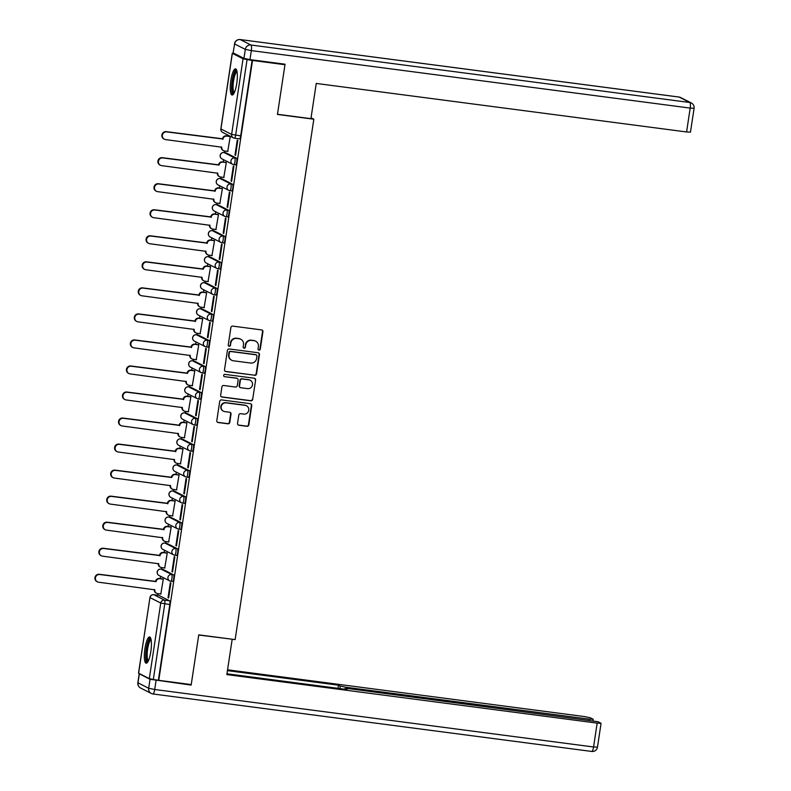 <?xml version="1.0" encoding="UTF-8"?>
<svg xmlns="http://www.w3.org/2000/svg" width="791" height="791" viewBox="0 0 791 791"><rect width="100%" height="100%" fill="white"/><g stroke="black" fill="none" stroke-linecap="round" stroke-linejoin="round"><path stroke-width="1.19" d="M258.993 350.146A1.167 1.127 116.9 0 0 260.288 349.147L262.919 331.745A1.661 1.612 116.9 0 0 261.564 329.896L232.742 326.119A1.661 1.612 116.9 0 0 230.893 327.543L228.253 344.955A1.167 1.127 116.9 0 0 229.202 346.25A1.167 1.127 116.9 0 0 230.497 345.252L230.843 342.997A5.319 5.151 116.9 0 1 236.756 338.419L239.159 338.736A5.319 5.151 116.9 0 1 243.49 344.649L243.153 346.903A1.167 1.127 116.9 0 0 244.093 348.198A1.167 1.127 116.9 0 0 245.388 347.2L245.734 344.945A5.319 5.151 116.9 0 1 251.647 340.377L254.049 340.694A5.319 5.151 116.9 0 1 258.38 346.606L258.044 348.851A1.167 1.127 116.9 0 0 258.993 350.146M258.459 349.929A1.167 1.127 116.9 0 0 259.903 348.96L262.543 331.548A1.661 1.612 116.9 0 0 261.87 329.966M228.668 346.023A1.167 1.127 116.9 0 0 230.122 345.054L230.843 342.997M243.559 347.971A1.167 1.127 116.9 0 0 245.012 347.002L245.734 344.945M170.836 581.227L172.497 581.444A3.391 0.801 -82.5 0 0 172.557 581.464A3.391 0.801 -82.5 0 0 173.773 578.35A3.391 0.801 -82.5 0 0 173.506 574.77L162.808 569.332A3.391 0.801 -82.5 0 0 162.738 569.312A3.391 0.801 -82.5 0 0 162.669 569.312M174.771 555.193L176.433 555.411A3.391 0.801 -82.5 0 0 176.502 555.43A3.391 0.801 -82.5 0 0 177.718 552.316A3.391 0.801 -82.5 0 0 177.441 548.736L166.743 543.298A3.391 0.801 -82.5 0 0 166.683 543.279A3.391 0.801 -82.5 0 0 166.614 543.279M178.707 529.159L180.368 529.377A3.391 0.801 -82.5 0 0 180.437 529.397A3.391 0.801 -82.5 0 0 181.653 526.282A3.391 0.801 -82.5 0 0 181.376 522.693L170.678 517.265A3.391 0.801 -82.5 0 0 170.619 517.245A3.391 0.801 -82.5 0 0 170.549 517.245M182.642 503.116L184.313 503.333A3.391 0.801 -82.5 0 0 184.372 503.353A3.391 0.801 -82.5 0 0 185.588 500.238A3.391 0.801 -82.5 0 0 185.321 496.659L174.623 491.221A3.391 0.801 -82.5 0 0 174.554 491.201A3.391 0.801 -82.5 0 0 174.485 491.211M186.587 477.082L188.248 477.299A3.391 0.801 -82.5 0 0 188.307 477.319A3.391 0.801 -82.5 0 0 189.524 474.205A3.391 0.801 -82.5 0 0 189.257 470.625L178.558 465.187A3.391 0.801 -82.5 0 0 178.489 465.167A3.391 0.801 -82.5 0 0 178.42 465.167M190.522 451.048L192.183 451.265A3.391 0.801 -82.5 0 0 192.253 451.285A3.391 0.801 -82.5 0 0 193.469 448.171A3.391 0.801 -82.5 0 0 193.192 444.591L182.494 439.153A3.391 0.801 -82.5 0 0 182.434 439.134A3.391 0.801 -82.5 0 0 182.365 439.134M194.457 425.004L196.119 425.222A3.391 0.801 -82.5 0 0 196.188 425.251A3.391 0.801 -82.5 0 0 197.404 422.137A3.391 0.801 -82.5 0 0 197.127 418.548L186.429 413.11A3.391 0.801 -82.5 0 0 186.369 413.09A3.391 0.801 -82.5 0 0 186.3 413.1M198.393 398.971L200.064 399.188A3.391 0.801 -82.5 0 0 200.123 399.208A3.391 0.801 -82.5 0 0 201.339 396.093A3.391 0.801 -82.5 0 0 201.072 392.514L190.374 387.076A3.391 0.801 -82.5 0 0 190.305 387.056A3.391 0.801 -82.5 0 0 190.236 387.056M202.338 372.937L203.999 373.154A3.391 0.801 -82.5 0 0 204.058 373.174A3.391 0.801 -82.5 0 0 205.274 370.059A3.391 0.801 -82.5 0 0 205.007 366.48L194.309 361.042A3.391 0.801 -82.5 0 0 194.24 361.022A3.391 0.801 -82.5 0 0 194.171 361.022M206.273 346.903L207.934 347.12A3.391 0.801 -82.5 0 0 208.003 347.14A3.391 0.801 -82.5 0 0 209.22 344.026A3.391 0.801 -82.5 0 0 208.943 340.437L198.244 335.008A3.391 0.801 -82.5 0 0 198.185 334.989A3.391 0.801 -82.5 0 0 198.116 334.989M210.208 320.859L211.869 321.077A3.391 0.801 -82.5 0 0 211.939 321.097A3.391 0.801 -82.5 0 0 213.155 317.982A3.391 0.801 -82.5 0 0 212.878 314.403L202.18 308.965A3.391 0.801 -82.5 0 0 202.12 308.945A3.391 0.801 -82.5 0 0 202.051 308.955M214.143 294.825L215.805 295.043A3.391 0.801 -82.5 0 0 215.874 295.063A3.391 0.801 -82.5 0 0 217.09 291.948A3.391 0.801 -82.5 0 0 216.823 288.369L206.125 282.931A3.391 0.801 -82.5 0 0 206.056 282.911A3.391 0.801 -82.5 0 0 205.986 282.911M218.089 268.792L219.75 269.009A3.391 0.801 -82.5 0 0 219.809 269.029A3.391 0.801 -82.5 0 0 221.025 265.914A3.391 0.801 -82.5 0 0 220.758 262.335L210.06 256.897A3.391 0.801 -82.5 0 0 209.991 256.877A3.391 0.801 -82.5 0 0 209.922 256.877M222.024 242.748L223.685 242.966A3.391 0.801 -82.5 0 0 223.754 242.995A3.391 0.801 -82.5 0 0 224.97 239.881A3.391 0.801 -82.5 0 0 224.693 236.291L213.995 230.853A3.391 0.801 -82.5 0 0 213.936 230.834A3.391 0.801 -82.5 0 0 213.867 230.843M225.959 216.714L227.62 216.932A3.391 0.801 -82.5 0 0 227.689 216.952A3.391 0.801 -82.5 0 0 228.906 213.837A3.391 0.801 -82.5 0 0 228.629 210.258L217.93 204.82A3.391 0.801 -82.5 0 0 217.871 204.8A3.391 0.801 -82.5 0 0 217.802 204.8M229.894 190.68L231.555 190.898A3.391 0.801 -82.5 0 0 231.625 190.918A3.391 0.801 -82.5 0 0 232.841 187.803A3.391 0.801 -82.5 0 0 232.574 184.224L221.876 178.786A3.391 0.801 -82.5 0 0 221.806 178.766A3.391 0.801 -82.5 0 0 221.737 178.766M233.839 164.647L235.5 164.864A3.391 0.801 -82.5 0 0 235.56 164.884A3.391 0.801 -82.5 0 0 236.776 161.769A3.391 0.801 -82.5 0 0 236.509 158.18L225.811 152.752A3.391 0.801 -82.5 0 0 225.742 152.732A3.391 0.801 -82.5 0 0 225.672 152.732M236.746 83.441A13.21 3.124 -82.5 0 0 235.51 68.847A13.21 3.124 -82.5 0 0 230.843 80.445A13.21 3.124 -82.5 0 0 232.079 95.039A13.21 3.124 -82.5 0 0 236.746 83.441M150.824 651.576A13.21 3.124 -82.5 0 0 149.588 636.973A13.21 3.124 -82.5 0 0 144.921 648.571A13.21 3.124 -82.5 0 0 146.157 663.174A13.21 3.124 -82.5 0 0 150.824 651.576M237.537 423.403A1.661 1.612 116.9 0 0 238.892 425.242L246.98 426.309A1.661 1.612 116.9 0 0 248.829 424.876L251.756 405.546A1.661 1.612 116.9 0 0 250.401 403.697L221.579 399.92A1.661 1.612 116.9 0 0 219.73 401.353L216.803 420.683A1.661 1.612 116.9 0 0 218.158 422.532L227.927 423.808A1.661 1.612 116.9 0 0 229.776 422.384L231.021 414.108A1.661 1.612 116.9 0 0 229.677 412.259L224.832 411.627A4.449 4.301 116.9 0 1 221.371 405.971A4.449 4.301 116.9 0 1 226.157 402.856L245.131 405.348A4.449 4.301 116.9 0 1 248.582 411.004A4.449 4.301 116.9 0 1 243.806 414.108L240.642 413.693A1.661 1.612 116.9 0 0 238.793 415.127L237.537 423.403M283.623 64.022L284.978 64.714L277.453 114.448L313.829 119.214L235.135 639.612L198.749 634.847L191.224 684.581L158.764 680.329L252.507 60.452L247.069 59.602L235.639 135.212A3.391 0.801 97.5 0 1 234.443 138.178A3.391 0.801 97.5 0 1 234.373 138.158A3.391 3.283 116.9 0 1 233.345 137.842A3.391 3.391 0 0 0 234.443 138.178L239.505 138.84A3.391 0.801 97.5 0 1 239.436 138.821L234.512 138.178M284.978 64.714L252.507 60.452M254.692 375.359A1.661 1.612 116.9 0 0 256.541 373.925L259.458 354.595A1.661 1.612 116.9 0 0 258.103 352.746L229.281 348.969A1.661 1.612 116.9 0 0 227.432 350.403L224.506 369.733A1.661 1.612 116.9 0 0 225.86 371.582L254.306 375.161A1.661 1.612 116.9 0 0 256.155 373.738L259.082 354.408A1.661 1.612 116.9 0 0 258.42 352.826M255.612 380.075L252.685 399.406A1.661 1.612 116.9 0 1 250.836 400.829L222.014 397.052A1.661 1.612 116.9 0 1 220.659 395.203L221.905 386.937A1.661 1.612 116.9 0 1 223.754 385.504L235.451 387.036A1.661 1.612 116.9 0 0 237.3 385.613L238.131 380.115A1.661 1.612 116.9 0 0 236.776 378.276L224.604 376.674A1.167 1.127 116.9 0 1 223.695 375.201A1.167 1.127 116.9 0 1 224.951 374.38L254.257 378.227A1.661 1.612 116.9 0 1 255.612 380.075L252.685 399.406M158.734 595.356A3.391 0.801 97.5 0 1 158.803 595.346A3.391 0.801 97.5 0 1 158.872 595.366L169.571 600.804L164.508 600.142A3.391 0.801 97.5 0 1 164.765 603.869L153.325 679.469L149.311 678.658L138.524 673.141L149.954 597.541L138.613 673.22M227.304 134.777L227.126 135.973M224.852 151.012L224.614 152.584M223.546 159.663L223.191 162.007M220.916 177.046L220.679 178.618M219.601 185.707L219.245 188.05M216.971 203.079L216.734 204.651M215.666 211.741L215.31 214.084M213.036 229.123L212.799 230.685M211.731 237.775L211.375 240.118M209.101 255.157L208.864 256.729M207.796 263.808L207.44 266.152M205.166 281.191L204.928 282.763M203.851 289.852L203.495 292.195M201.221 307.224L200.983 308.797M199.915 315.886L199.559 318.229M197.285 333.268L197.048 334.84M195.98 341.92L195.624 344.263M193.35 359.302L193.113 360.874M192.045 367.963L191.689 370.307M189.415 385.336L189.178 386.908M188.1 393.997L187.744 396.34M185.47 411.379L185.232 412.942M184.165 420.031L183.809 422.374M181.535 437.413L181.297 438.985M180.229 446.065L179.873 448.408M177.599 463.447L177.362 465.019M176.294 472.108L175.938 474.452M173.664 489.481L173.427 491.053M172.349 498.142L171.993 500.485M169.719 515.524L169.482 517.096M168.414 524.176L168.058 526.519M165.784 541.558L165.546 543.13M164.479 550.22L164.123 552.563M161.848 567.592L161.611 569.164M160.543 576.253L160.187 578.597M157.913 593.636L157.676 595.198M158.764 680.329L153.325 679.469M233.879 53.284L232.356 53.353L243.055 58.791L247.069 59.602M227.729 151.388L230.26 136.497L229.677 136.309M234.986 155.076L235.55 155.362L237.824 140.343L237.251 140.056L234.986 155.076L235.58 155.155M231.041 181.109L231.615 181.396L233.889 166.377L233.315 166.09L231.041 181.109L231.644 181.188M223.784 177.421L226.325 162.531L225.742 162.343M227.106 207.143L227.679 207.44L229.944 192.411L229.38 192.124L227.106 207.143L227.709 207.222M219.849 203.455L222.39 188.574L221.806 188.377M223.171 233.187L223.734 233.474L226.008 218.454L225.445 218.158L223.171 233.187L223.774 233.266M215.913 229.499L218.445 214.608L217.871 214.42M219.236 259.221L219.799 259.507L222.073 244.488L221.5 244.201L219.236 259.221L219.829 259.3M211.978 255.533L214.509 240.642L213.926 240.454M215.29 285.254L215.864 285.541L218.138 270.522L217.565 270.235L215.29 285.254L215.894 285.333M208.043 281.566L210.574 266.686L209.991 266.488M211.355 311.298L211.929 311.585L214.193 296.556L213.629 296.269L211.355 311.298L211.958 311.367M204.098 307.61L206.639 292.719L206.056 292.532M207.42 337.332L207.984 337.619L210.258 322.599L209.694 322.313L207.42 337.332L208.023 337.411M200.163 333.644L202.694 318.753L202.12 318.565M203.485 363.366L204.048 363.652L206.322 348.633L205.749 348.347L203.485 363.366L204.078 363.445M196.227 359.678L198.759 344.787L198.175 344.599M199.54 389.399L200.113 389.696L202.387 374.667L201.814 374.38L199.54 389.399L200.143 389.479M192.292 385.711L194.823 370.831L194.24 370.633M195.604 415.443L196.178 415.73L198.442 400.711L197.879 400.414L195.604 415.443L196.208 415.522M188.347 411.755L190.888 396.864L190.305 396.677M191.669 441.477L192.233 441.764L194.507 426.745L193.943 426.458L191.669 441.477L192.272 441.556M184.412 437.789L186.943 422.898L186.369 422.71M187.734 467.511L188.298 467.797L190.572 452.778L189.998 452.492L187.734 467.511L188.327 467.59M180.477 463.823L183.008 448.942L182.424 448.744M183.789 493.554L184.362 493.841L186.636 478.812L186.063 478.525L183.789 493.554L184.392 493.624M176.541 489.866L179.073 474.976L178.489 474.788M179.854 519.588L180.427 519.875L182.691 504.856L182.128 504.569L179.854 519.588L180.457 519.667M172.596 515.9L175.137 501.01L174.554 500.822M175.918 545.622L176.482 545.909L178.756 530.89L178.193 530.603L175.918 545.622L176.522 545.701M168.661 541.934L171.192 527.043L170.619 526.855M171.983 571.656L172.547 571.952L174.821 556.923L174.247 556.637L171.983 571.656L172.576 571.735M164.726 567.968L167.257 553.087L166.674 552.889M168.038 597.699L168.612 597.986L170.886 582.967L170.312 582.67L168.038 597.699L168.641 597.778M160.791 594.011L163.322 579.121L162.738 578.933M313.829 119.214L311.051 117.8M158.388 680.131L169.818 604.532A3.391 0.801 -82.5 0 0 169.571 600.804M252.131 60.264L240.691 135.874A3.391 0.801 97.5 0 1 239.505 138.84M255.671 341.188L255.295 341A5.319 5.151 116.9 0 0 253.674 340.496L254.049 340.694M245.358 344.757A5.319 5.151 116.9 0 1 251.271 340.179L253.674 340.496M240.78 339.24L240.395 339.042A5.319 5.151 116.9 0 0 238.783 338.548L239.159 338.736M230.458 342.8A5.319 5.151 116.9 0 1 236.38 338.232L238.783 338.548M225.178 371.315A1.661 1.612 116.9 0 0 225.484 371.384L254.306 375.161M256.946 356.108A1.167 1.127 116.9 0 0 255.997 354.813L230.695 351.501A1.167 1.127 116.9 0 0 229.4 352.499L229.044 354.872A5.319 5.151 116.9 0 0 233.375 360.785L250.668 363.049A5.319 5.151 116.9 0 0 256.591 358.481L256.946 356.108M256.353 354.922L255.977 354.724A1.167 1.127 116.9 0 0 255.622 354.615L255.997 354.813M231.753 360.281L231.377 360.093A5.319 5.151 116.9 0 1 228.668 354.684L229.024 352.302A1.167 1.127 116.9 0 1 230.319 351.303L255.622 354.615M221.322 396.785A1.661 1.612 116.9 0 0 221.628 396.864L250.46 400.642A1.661 1.612 116.9 0 0 252.309 399.208M237.28 378.424L236.904 378.236A1.661 1.612 116.9 0 0 236.39 378.078L224.604 376.674M247.573 388.628A4.449 4.301 116.9 0 0 250.253 380.283A4.449 4.301 116.9 0 0 248.898 379.858L242.214 378.988A1.661 1.612 116.9 0 0 240.365 380.412L239.535 385.899A1.661 1.612 116.9 0 0 240.889 387.748L247.573 388.628M250.253 380.283L249.877 380.085A4.449 4.301 116.9 0 0 248.522 379.67L248.898 379.858M240.385 387.59L240.009 387.402A1.661 1.612 116.9 0 1 239.159 385.711L239.989 380.224A1.661 1.612 116.9 0 1 241.838 378.79L248.522 379.67M255.226 379.878A1.661 1.612 116.9 0 0 254.564 378.296M246.485 405.763L246.1 405.575A4.449 4.301 116.9 0 0 244.755 405.15L245.131 405.348M223.477 411.211L223.102 411.013A4.449 4.301 116.9 0 1 225.771 402.668L244.755 405.15M217.466 422.265A1.661 1.612 116.9 0 0 217.782 422.335L227.551 423.62A1.661 1.612 116.9 0 0 229.4 422.186L230.646 413.911A1.661 1.612 116.9 0 0 229.983 412.329M238.21 424.985A1.661 1.612 116.9 0 0 238.516 425.054L246.604 426.112A1.661 1.612 116.9 0 0 248.453 424.688L251.38 405.358A1.661 1.612 116.9 0 0 250.707 403.766M230.25 136.566L226.79 136.111A3.391 3.283 116.9 0 0 223.013 139.028L166.693 131.899A3.896 3.767 116.9 0 0 164.35 139.216A3.896 3.767 116.9 0 0 165.537 139.582L221.777 147.205A3.391 3.283 116.9 0 0 223.507 150.646L223.013 150.399A3.391 3.283 -63.1 0 1 221.292 146.948L221.302 146.889M223.507 150.646A3.391 3.283 116.9 0 0 224.535 150.972L228.006 151.417M164.35 139.216L163.856 138.959A3.896 3.767 -63.1 0 1 166.199 131.652L222.528 138.771A3.391 3.283 -63.1 0 1 226.295 135.864L226.79 136.111M229.954 136.349L226.295 135.864M222.489 139.028L222.983 139.275M226.315 162.6L222.844 162.155A3.391 3.283 116.9 0 0 219.077 165.062L162.758 157.943A3.896 3.767 116.9 0 0 160.415 165.25A3.896 3.767 116.9 0 0 161.591 165.616L217.841 173.239A3.391 3.283 116.9 0 0 219.572 176.69L219.077 176.433A3.391 3.283 -63.1 0 1 217.347 172.992L217.357 172.922M219.572 176.69A3.391 3.283 116.9 0 0 220.6 177.006L224.071 177.461M160.415 165.25L159.92 165.003A3.896 3.767 -63.1 0 1 162.264 157.686L218.593 164.815A3.391 3.283 -63.1 0 1 222.36 161.898L222.844 162.155M226.018 162.382L222.36 161.898M222.38 188.644L218.909 188.189A3.391 3.283 116.9 0 0 215.142 191.096L158.823 183.977A3.896 3.767 116.9 0 0 156.47 191.284A3.896 3.767 116.9 0 0 157.656 191.649L213.906 199.273A3.391 3.283 116.9 0 0 215.636 202.723L215.142 202.476A3.391 3.283 -63.1 0 1 213.412 199.025L213.422 198.956M215.636 202.723A3.391 3.283 116.9 0 0 216.665 203.04L220.125 203.495M156.47 191.284L155.985 191.036A3.896 3.767 -63.1 0 1 158.329 183.73L214.648 190.849A3.391 3.283 -63.1 0 1 218.415 187.942L218.909 188.189M222.083 188.416L218.415 187.942M214.608 191.096L215.103 191.353M310.922 118.66L316.252 83.441L686.578 131.959L690.197 108.09L251.34 50.604L249.976 59.612L285.047 64.209L277.473 114.28L310.922 118.66M233.246 52.957L243.944 58.396L245.309 49.378L234.611 43.95L233.118 52.839L234.611 43.95A5.082 4.914 116.9 0 1 240.266 39.58L250.965 45.018L689.811 102.504L679.113 97.066L240.266 39.58A5.082 1.206 -82.5 0 0 240.167 39.55A5.082 1.206 -82.5 0 0 240.049 39.56M680.665 97.55A5.082 5.082 0 0 0 679.024 97.036A5.082 1.206 -82.5 0 1 679.113 97.066A5.082 4.914 -63.1 0 1 680.665 97.55L691.364 102.988A5.082 4.914 116.9 0 0 689.811 102.504A5.082 1.206 -82.5 0 1 690.197 108.09L694.083 108.278L690.474 132.137L686.578 131.959M249.976 59.612L243.944 58.396M150.043 679.271L139.345 673.833L137.99 682.841L148.688 688.279L150.043 679.271L191.155 685.085L198.729 635.015L231.714 639.168M232.168 639.395L226.839 674.604L597.175 723.122L601.071 723.3L598.065 721.728L348.95 688.664L345.064 688.486L345.094 689.258M226.968 673.784L346.972 689.505L345.192 688.605M589.206 720.136L589.354 719.148L593.112 719.207L590.244 717.753L584.213 716.537L227.571 669.809M339.863 688.575L340.239 686.084L338.469 685.184L227.442 670.639M340.239 686.084L346.27 687.3L346.102 688.388M589.354 719.148L346.27 687.3M191.155 685.085L189.8 684.393M337.984 688.328L338.469 685.184M233.899 93.427A11.43 2.709 97.5 0 1 233.394 93.378A11.43 2.709 97.5 0 1 232.544 80.811A11.43 2.709 97.5 0 1 236.806 70.844A11.43 2.709 97.5 0 1 236.845 70.874M236.163 69.272A13.121 3.105 -82.5 0 0 232.02 81.71A13.121 3.105 -82.5 0 0 232.821 94.791M237.033 71.744A10.59 2.511 -82.5 0 0 233.424 81.888A10.59 2.511 -82.5 0 0 234.294 92.626M147.976 661.553A11.43 2.709 97.5 0 1 147.472 661.513A11.43 2.709 97.5 0 1 146.622 648.946A11.43 2.709 97.5 0 1 150.883 638.98A11.43 2.709 97.5 0 1 150.923 638.999M150.241 637.408A13.121 3.105 -82.5 0 0 146.098 649.836A13.121 3.105 -82.5 0 0 146.899 662.927M151.111 639.879A10.59 2.511 -82.5 0 0 147.502 650.024A10.59 2.511 -82.5 0 0 148.372 660.762M218.435 214.677L214.974 214.223A3.391 3.283 116.9 0 0 211.207 217.13L154.878 210.011A3.896 3.767 116.9 0 0 152.534 217.327A3.896 3.767 116.9 0 0 153.721 217.693L209.971 225.316A3.391 3.283 116.9 0 0 211.691 228.757L211.207 228.51A3.391 3.283 -63.1 0 1 209.477 225.059L209.486 224.99M211.691 228.757A3.391 3.283 116.9 0 0 212.73 229.074L216.19 229.528M152.534 217.327L152.05 217.07A3.896 3.767 -63.1 0 1 154.393 209.763L210.713 216.882A3.391 3.283 -63.1 0 1 214.48 213.975L214.974 214.223M218.148 214.45L214.48 213.975M210.673 217.139L211.167 217.387M214.499 240.711L211.039 240.256A3.391 3.283 116.9 0 0 207.262 243.173L150.943 236.044A3.896 3.767 116.9 0 0 148.599 243.361A3.896 3.767 116.9 0 0 149.786 243.727L206.026 251.35A3.391 3.283 116.9 0 0 207.756 254.801L207.272 254.544A3.391 3.283 -63.1 0 1 205.541 251.103L205.551 251.034M207.756 254.801A3.391 3.283 116.9 0 0 208.784 255.117L212.255 255.572M148.599 243.361L148.105 243.114A3.896 3.767 -63.1 0 1 150.448 235.797L206.777 242.926A3.391 3.283 -63.1 0 1 210.544 240.009L211.039 240.256M214.203 240.494L210.544 240.009M206.738 243.173L207.232 243.42M210.564 266.755L207.094 266.3A3.391 3.283 116.9 0 0 203.327 269.207L147.007 262.088A3.896 3.767 116.9 0 0 144.664 269.395A3.896 3.767 116.9 0 0 145.851 269.761L202.091 277.384A3.391 3.283 116.9 0 0 203.821 280.835L203.327 280.587A3.391 3.283 -63.1 0 1 201.596 277.137L201.616 277.068M203.821 280.835A3.391 3.283 116.9 0 0 204.849 281.151L208.32 281.606M144.664 269.395L144.17 269.148A3.896 3.767 -63.1 0 1 146.513 261.831L202.842 268.96A3.391 3.283 -63.1 0 1 206.609 266.043L207.094 266.3M210.268 266.527L206.609 266.043M206.629 292.789L203.158 292.334A3.391 3.283 116.9 0 0 199.391 295.241L143.072 288.122A3.896 3.767 116.9 0 0 140.729 295.429A3.896 3.767 116.9 0 0 141.905 295.794L198.155 303.418A3.391 3.283 116.9 0 0 199.886 306.868L199.391 306.621A3.391 3.283 -63.1 0 1 197.661 303.171L197.671 303.101M199.886 306.868A3.391 3.283 116.9 0 0 200.914 307.185L204.375 307.64M140.729 295.429L140.234 295.181A3.896 3.767 -63.1 0 1 142.578 287.875L198.897 294.994A3.391 3.283 -63.1 0 1 202.664 292.087L203.158 292.334M206.332 292.561L202.664 292.087M198.857 295.241L199.352 295.498M202.684 318.822L199.223 318.368A3.391 3.283 116.9 0 0 195.456 321.284L139.127 314.156A3.896 3.767 116.9 0 0 136.784 321.472A3.896 3.767 116.9 0 0 137.97 321.838L194.22 329.461A3.391 3.283 116.9 0 0 195.941 332.902L195.456 332.655A3.391 3.283 -63.1 0 1 193.726 329.204L193.736 329.145M195.941 332.902A3.391 3.283 116.9 0 0 196.979 333.229L200.439 333.673M136.784 321.472L136.299 321.215A3.896 3.767 -63.1 0 1 138.643 313.908L194.962 321.027A3.391 3.283 -63.1 0 1 198.729 318.12L199.223 318.368M202.397 318.605L198.729 318.12M194.922 321.284L195.417 321.532M198.749 344.856L195.288 344.411A3.391 3.283 116.9 0 0 191.521 347.318L135.192 340.199A3.896 3.767 116.9 0 0 132.848 347.506A3.896 3.767 116.9 0 0 134.035 347.872L190.275 355.495A3.391 3.283 116.9 0 0 192.005 358.946L191.521 358.689A3.391 3.283 -63.1 0 1 189.791 355.248L189.8 355.179M192.005 358.946A3.391 3.283 116.9 0 0 193.034 359.262L196.504 359.717M132.848 347.506L132.354 347.259A3.896 3.767 -63.1 0 1 134.697 339.942L191.026 347.071A3.391 3.283 -63.1 0 1 194.794 344.154L195.288 344.411M198.452 344.639L194.794 344.154M190.987 347.318L191.481 347.565M194.813 370.9L191.343 370.445A3.391 3.283 116.9 0 0 187.576 373.352L131.257 366.233A3.896 3.767 116.9 0 0 128.913 373.54A3.896 3.767 116.9 0 0 130.1 373.906L186.34 381.529A3.391 3.283 116.9 0 0 188.07 384.98L187.576 384.733A3.391 3.283 -63.1 0 1 185.845 381.282L185.865 381.213M188.07 384.98A3.391 3.283 116.9 0 0 189.098 385.296L192.569 385.751M128.913 373.54L128.419 373.293A3.896 3.767 -63.1 0 1 130.762 365.986L187.091 373.105A3.391 3.283 -63.1 0 1 190.858 370.198L191.343 370.445M194.517 370.672L190.858 370.198M190.878 396.934L187.408 396.479A3.391 3.283 116.9 0 0 183.641 399.386L127.321 392.267A3.896 3.767 116.9 0 0 124.978 399.584A3.896 3.767 116.9 0 0 126.155 399.949L182.405 407.573A3.391 3.283 116.9 0 0 184.135 411.013L183.641 410.766A3.391 3.283 -63.1 0 1 181.91 407.316L181.92 407.246M184.135 411.013A3.391 3.283 116.9 0 0 185.163 411.33L188.624 411.785M124.978 399.584L124.484 399.326A3.896 3.767 -63.1 0 1 126.827 392.02L183.146 399.139A3.391 3.283 -63.1 0 1 186.913 396.232L187.408 396.479M190.582 396.706L186.913 396.232M183.107 399.396L183.601 399.643M186.933 422.967L183.472 422.513A3.391 3.283 116.9 0 0 179.705 425.429L123.376 418.301A3.896 3.767 116.9 0 0 121.033 425.617A3.896 3.767 116.9 0 0 122.219 425.983L178.469 433.606A3.391 3.283 116.9 0 0 180.19 437.057L179.705 436.8A3.391 3.283 -63.1 0 1 177.975 433.359L177.985 433.29M180.19 437.057A3.391 3.283 116.9 0 0 181.228 437.374L184.689 437.828M121.033 425.617L120.548 425.37A3.896 3.767 -63.1 0 1 122.892 418.053L179.211 425.182A3.391 3.283 -63.1 0 1 182.978 422.265L183.472 422.513M186.646 422.75L182.978 422.265M179.171 425.429L179.666 425.677M182.998 449.011L179.537 448.556A3.391 3.283 116.9 0 0 175.77 451.463L119.441 444.344A3.896 3.767 116.9 0 0 117.098 451.651A3.896 3.767 116.9 0 0 118.284 452.017L174.524 459.64A3.391 3.283 116.9 0 0 176.255 463.091L175.77 462.844A3.391 3.283 -63.1 0 1 174.04 459.393L174.05 459.324M176.255 463.091A3.391 3.283 116.9 0 0 177.283 463.407L180.753 463.862M117.098 451.651L116.603 451.404A3.896 3.767 -63.1 0 1 118.957 444.087L175.276 451.216A3.391 3.283 -63.1 0 1 179.043 448.299L179.537 448.556M182.701 448.784L179.043 448.299M175.236 451.463L175.731 451.71M179.063 475.045L175.592 474.59A3.391 3.283 116.9 0 0 171.825 477.497L115.506 470.378A3.896 3.767 116.9 0 0 113.162 477.685A3.896 3.767 116.9 0 0 114.349 478.051L170.589 485.674A3.391 3.283 116.9 0 0 172.319 489.125L171.825 488.878A3.391 3.283 -63.1 0 1 170.095 485.427L170.114 485.358M172.319 489.125A3.391 3.283 116.9 0 0 173.348 489.441L176.818 489.896M113.162 477.685L112.668 477.438A3.896 3.767 -63.1 0 1 115.011 470.131L171.34 477.25A3.391 3.283 -63.1 0 1 175.108 474.343L175.592 474.59M178.766 474.818L175.108 474.343M175.127 501.079L171.657 500.624A3.391 3.283 116.9 0 0 167.89 503.541L111.571 496.412A3.896 3.767 116.9 0 0 109.227 503.729A3.896 3.767 116.9 0 0 110.404 504.094L166.654 511.718A3.391 3.283 116.9 0 0 168.384 515.159L167.89 514.911A3.391 3.283 -63.1 0 1 166.159 511.461L166.169 511.401M168.384 515.159A3.391 3.283 116.9 0 0 169.412 515.485L172.873 515.94M109.227 503.729L108.733 503.471A3.896 3.767 -63.1 0 1 111.076 496.165L167.395 503.284A3.391 3.283 -63.1 0 1 171.163 500.377L171.657 500.624M174.831 500.861L171.163 500.377M167.356 503.541L167.85 503.788M171.182 527.113L167.722 526.668A3.391 3.283 116.9 0 0 163.955 529.575L107.625 522.456A3.896 3.767 116.9 0 0 105.282 529.762A3.896 3.767 116.9 0 0 106.469 530.128L162.719 537.751A3.391 3.283 116.9 0 0 164.439 541.202L163.955 540.945A3.391 3.283 -63.1 0 1 162.224 537.504L162.234 537.435M164.439 541.202A3.391 3.283 116.9 0 0 165.477 541.519L168.938 541.973M105.282 529.762L104.798 529.515A3.896 3.767 -63.1 0 1 107.141 522.198L163.46 529.327A3.391 3.283 -63.1 0 1 167.227 526.41L167.722 526.668M170.896 526.895L167.227 526.41M163.421 529.575L163.915 529.822M167.247 553.156L163.786 552.701A3.391 3.283 116.9 0 0 160.019 555.608L103.69 548.489A3.896 3.767 116.9 0 0 101.347 555.796A3.896 3.767 116.9 0 0 102.533 556.162L158.773 563.785A3.391 3.283 116.9 0 0 160.504 567.236L160.019 566.989A3.391 3.283 -63.1 0 1 158.289 563.538L158.299 563.469M160.504 567.236A3.391 3.283 116.9 0 0 161.532 567.552L165.003 568.007M101.347 555.796L100.853 555.549A3.896 3.767 -63.1 0 1 103.206 548.242L159.525 555.361A3.391 3.283 -63.1 0 1 163.292 552.454L163.786 552.701M166.95 552.929L163.292 552.454M159.485 555.608L159.98 555.865M163.312 579.19L159.841 578.735A3.391 3.283 116.9 0 0 156.074 581.642L99.755 574.523A3.896 3.767 116.9 0 0 97.412 581.84A3.896 3.767 116.9 0 0 98.598 582.206L154.838 589.829A3.391 3.283 116.9 0 0 156.569 593.27L156.074 593.023A3.391 3.283 -63.1 0 1 154.344 589.572L154.364 589.503M156.569 593.27A3.391 3.283 116.9 0 0 157.597 593.586L161.067 594.041M97.412 581.84L96.917 581.583A3.896 3.767 -63.1 0 1 99.261 574.276L155.59 581.395A3.391 3.283 -63.1 0 1 159.357 578.488L159.841 578.735M163.015 578.963L159.357 578.488M160.87 569.085A3.391 0.801 97.5 0 1 160.949 569.075A3.391 0.801 97.5 0 1 161.008 569.095L171.706 574.533A3.391 0.801 97.5 0 1 171.983 578.122A3.391 0.801 97.5 0 1 170.767 581.227A3.391 0.801 97.5 0 1 170.698 581.207A3.391 3.283 -63.1 0 1 167.939 577.45A3.391 3.283 -63.1 0 1 171.706 574.533L173.506 574.77M162.808 569.332L161.008 569.095A3.391 3.283 116.9 0 0 157.241 572.012A3.391 3.283 -63.1 0 0 158.971 575.452L169.669 580.891A3.391 3.391 0 0 0 170.767 581.227L172.557 581.464M164.805 543.051A3.391 0.801 97.5 0 1 164.884 543.041A3.391 0.801 97.5 0 1 164.953 543.061L175.651 548.499A3.391 0.801 97.5 0 1 175.918 552.078A3.391 0.801 97.5 0 1 174.702 555.193A3.391 0.801 97.5 0 1 174.643 555.173A3.391 3.283 -63.1 0 1 171.884 551.406A3.391 3.283 -63.1 0 1 175.651 548.499L177.441 548.736M166.743 543.298L164.953 543.061A3.391 3.283 116.9 0 0 161.186 545.968A3.391 3.283 -63.1 0 0 162.906 549.419L173.605 554.857A3.391 3.391 0 0 0 174.702 555.193L176.502 555.43M168.75 517.007A3.391 0.801 97.5 0 1 168.819 517.007A3.391 0.801 97.5 0 1 168.888 517.027L179.587 522.465A3.391 0.801 97.5 0 1 179.854 526.045A3.391 0.801 97.5 0 1 178.637 529.159A3.391 0.801 97.5 0 1 178.578 529.139A3.391 3.283 -63.1 0 1 175.82 525.372A3.391 3.283 -63.1 0 1 179.587 522.465L181.376 522.693M170.678 517.265L168.888 517.027A3.391 3.283 116.9 0 0 165.121 519.934A3.391 3.283 -63.1 0 0 166.852 523.385L177.55 528.823A3.391 3.391 0 0 0 178.637 529.159L180.437 529.397M172.685 490.974A3.391 0.801 97.5 0 1 172.764 490.964A3.391 0.801 97.5 0 1 172.824 490.993L183.522 496.422A3.391 0.801 97.5 0 1 183.799 500.011A3.391 0.801 97.5 0 1 182.583 503.125A3.391 0.801 97.5 0 1 182.513 503.106A3.391 3.283 -63.1 0 1 179.755 499.339A3.391 3.283 -63.1 0 1 183.522 496.422L185.321 496.659M174.623 491.221L172.824 490.993A3.391 3.283 116.9 0 0 169.056 493.9A3.391 3.283 -63.1 0 0 170.787 497.351L181.485 502.779A3.391 3.391 0 0 0 182.583 503.125L184.372 503.353M176.62 464.94A3.391 0.801 97.5 0 1 176.7 464.93A3.391 0.801 97.5 0 1 176.759 464.95L187.457 470.388A3.391 0.801 97.5 0 1 187.734 473.967A3.391 0.801 97.5 0 1 186.518 477.082A3.391 0.801 97.5 0 1 186.449 477.062A3.391 3.283 -63.1 0 1 183.69 473.295A3.391 3.283 -63.1 0 1 187.457 470.388L189.257 470.625M178.558 465.187L176.759 464.95A3.391 3.283 116.9 0 0 172.992 467.867A3.391 3.283 -63.1 0 0 174.722 471.307L185.42 476.746A3.391 3.391 0 0 0 186.518 477.082L188.307 477.319M180.556 438.896A3.391 0.801 97.5 0 1 180.635 438.896A3.391 0.801 97.5 0 1 180.704 438.916L191.402 444.354A3.391 0.801 97.5 0 1 191.669 447.933A3.391 0.801 97.5 0 1 190.453 451.048A3.391 0.801 97.5 0 1 190.394 451.028A3.391 3.283 -63.1 0 1 187.635 447.261A3.391 3.283 -63.1 0 1 191.402 444.354L193.192 444.591M182.494 439.153L180.704 438.916A3.391 3.283 116.9 0 0 176.937 441.823A3.391 3.283 -63.1 0 0 178.657 445.274L189.356 450.712A3.391 3.391 0 0 0 190.453 451.048L192.253 451.285M184.501 412.862A3.391 0.801 97.5 0 1 184.57 412.862A3.391 0.801 97.5 0 1 184.639 412.882L195.337 418.32A3.391 0.801 97.5 0 1 195.604 421.9A3.391 0.801 97.5 0 1 194.388 425.014A3.391 0.801 97.5 0 1 194.329 424.994A3.391 3.283 -63.1 0 1 191.57 421.227A3.391 3.283 -63.1 0 1 195.337 418.32L197.127 418.548M186.429 413.11L184.639 412.882A3.391 3.283 116.9 0 0 180.872 415.789A3.391 3.283 -63.1 0 0 182.602 419.24L193.301 424.678A3.391 3.391 0 0 0 194.388 425.014L196.188 425.251M188.436 386.829A3.391 0.801 97.5 0 1 188.515 386.819A3.391 0.801 97.5 0 1 188.574 386.839L199.273 392.277A3.391 0.801 97.5 0 1 199.55 395.866A3.391 0.801 97.5 0 1 198.333 398.971A3.391 0.801 97.5 0 1 198.264 398.951A3.391 3.283 -63.1 0 1 195.506 395.193A3.391 3.283 -63.1 0 1 199.273 392.277L201.072 392.514M190.374 387.076L188.574 386.839A3.391 3.283 116.9 0 0 184.807 389.755A3.391 3.283 -63.1 0 0 186.538 393.196L197.236 398.634A3.391 3.391 0 0 0 198.333 398.971L200.123 399.208M192.371 360.795A3.391 0.801 97.5 0 1 192.45 360.785A3.391 0.801 97.5 0 1 192.51 360.805L203.208 366.243A3.391 0.801 97.5 0 1 203.485 369.822A3.391 0.801 97.5 0 1 202.269 372.937A3.391 0.801 97.5 0 1 202.199 372.917A3.391 3.283 -63.1 0 1 199.441 369.15A3.391 3.283 -63.1 0 1 203.208 366.243L205.007 366.48M194.309 361.042L192.51 360.805A3.391 3.283 116.9 0 0 188.742 363.712A3.391 3.283 -63.1 0 0 190.473 367.162L201.171 372.601A3.391 3.391 0 0 0 202.269 372.937L204.058 373.174M196.306 334.751A3.391 0.801 97.5 0 1 196.386 334.751A3.391 0.801 97.5 0 1 196.455 334.771L207.153 340.209A3.391 0.801 97.5 0 1 207.42 343.788A3.391 0.801 97.5 0 1 206.204 346.903A3.391 0.801 97.5 0 1 206.135 346.883A3.391 3.283 -63.1 0 1 203.386 343.116A3.391 3.283 -63.1 0 1 207.153 340.209L208.943 340.437M198.244 335.008L196.455 334.771A3.391 3.283 116.9 0 0 192.688 337.678A3.391 3.283 -63.1 0 0 194.408 341.129L205.106 346.567A3.391 3.391 0 0 0 206.204 346.903L208.003 347.14M200.252 308.717A3.391 0.801 97.5 0 1 200.321 308.708A3.391 0.801 97.5 0 1 200.39 308.737L211.088 314.165A3.391 0.801 97.5 0 1 211.355 317.755A3.391 0.801 97.5 0 1 210.139 320.869A3.391 0.801 97.5 0 1 210.08 320.849A3.391 3.283 -63.1 0 1 207.321 317.082A3.391 3.283 -63.1 0 1 211.088 314.165L212.878 314.403M202.18 308.965L200.39 308.737A3.391 3.283 116.9 0 0 196.623 311.644A3.391 3.283 -63.1 0 0 198.353 315.095L209.051 320.523A3.391 3.391 0 0 0 210.139 320.869L211.939 321.097M204.187 282.684A3.391 0.801 97.5 0 1 204.266 282.674A3.391 0.801 97.5 0 1 204.325 282.694L215.023 288.132A3.391 0.801 97.5 0 1 215.3 291.711A3.391 0.801 97.5 0 1 214.084 294.825A3.391 0.801 97.5 0 1 214.015 294.806A3.391 3.283 -63.1 0 1 211.256 291.039A3.391 3.283 -63.1 0 1 215.023 288.132L216.823 288.369M206.125 282.931L204.325 282.694A3.391 3.283 116.9 0 0 200.558 285.61A3.391 3.283 -63.1 0 0 202.288 289.051L212.987 294.489A3.391 3.391 0 0 0 214.084 294.825L215.874 295.063M208.122 256.64A3.391 0.801 97.5 0 1 208.201 256.64A3.391 0.801 97.5 0 1 208.26 256.66L218.959 262.098A3.391 0.801 97.5 0 1 219.236 265.677A3.391 0.801 97.5 0 1 218.019 268.792A3.391 0.801 97.5 0 1 217.95 268.772A3.391 3.283 -63.1 0 1 215.192 265.005A3.391 3.283 -63.1 0 1 218.959 262.098L220.758 262.335M210.06 256.897L208.26 256.66A3.391 3.283 116.9 0 0 204.493 259.567A3.391 3.283 -63.1 0 0 206.224 263.017L216.922 268.456A3.391 3.391 0 0 0 218.019 268.792L219.809 269.029M212.057 230.606A3.391 0.801 97.5 0 1 212.136 230.606A3.391 0.801 97.5 0 1 212.206 230.626L222.904 236.064A3.391 0.801 97.5 0 1 223.171 239.643A3.391 0.801 97.5 0 1 221.955 242.758A3.391 0.801 97.5 0 1 221.885 242.738A3.391 3.283 -63.1 0 1 219.137 238.971A3.391 3.283 -63.1 0 1 222.904 236.064L224.693 236.291M213.995 230.853L212.206 230.626A3.391 3.283 116.9 0 0 208.438 233.533A3.391 3.283 -63.1 0 0 210.159 236.984L220.857 242.422A3.391 3.391 0 0 0 221.955 242.758L223.754 242.995M216.002 204.572A3.391 0.801 97.5 0 1 216.072 204.562A3.391 0.801 97.5 0 1 216.141 204.582L226.839 210.02A3.391 0.801 97.5 0 1 227.106 213.61A3.391 0.801 97.5 0 1 225.89 216.714A3.391 0.801 97.5 0 1 225.831 216.694A3.391 3.283 -63.1 0 1 223.072 212.937A3.391 3.283 -63.1 0 1 226.839 210.02L228.629 210.258M217.93 204.82L216.141 204.582A3.391 3.283 116.9 0 0 212.374 207.499A3.391 3.283 -63.1 0 0 214.104 210.94L224.802 216.378A3.391 3.391 0 0 0 225.89 216.714L227.689 216.952M219.938 178.539A3.391 0.801 97.5 0 1 220.017 178.529A3.391 0.801 97.5 0 1 220.076 178.548L230.774 183.987A3.391 0.801 97.5 0 1 231.051 187.566A3.391 0.801 97.5 0 1 229.835 190.68A3.391 0.801 97.5 0 1 229.766 190.661A3.391 3.283 -63.1 0 1 227.007 186.894A3.391 3.283 -63.1 0 1 230.774 183.987L232.574 184.224M221.876 178.786L220.076 178.548A3.391 3.283 116.9 0 0 216.309 181.455A3.391 3.283 -63.1 0 0 218.039 184.906L228.737 190.344A3.391 3.391 0 0 0 229.835 190.68L231.625 190.918M223.873 152.495A3.391 0.801 97.5 0 1 223.952 152.495A3.391 0.801 97.5 0 1 224.011 152.515L234.709 157.953A3.391 0.801 97.5 0 1 234.986 161.532A3.391 0.801 97.5 0 1 233.77 164.647A3.391 0.801 97.5 0 1 233.701 164.627A3.391 3.283 -63.1 0 1 230.942 160.86A3.391 3.283 -63.1 0 1 234.709 157.953L236.509 158.18M225.811 152.752L224.011 152.515A3.391 3.283 116.9 0 0 220.244 155.422A3.391 3.283 -63.1 0 0 221.974 158.872L232.673 164.31A3.391 3.391 0 0 0 233.77 164.647L235.56 164.884M158.872 595.366L153.81 594.703L164.508 600.142A3.391 3.283 -63.1 0 0 160.741 603.058L150.043 597.62A3.391 3.283 -63.1 0 1 153.81 594.703A3.391 0.801 97.5 0 0 153.751 594.684A3.391 3.391 0 0 0 149.954 597.541M149.311 678.658L160.741 603.058L169.818 604.532M232.356 53.353L220.926 128.963L231.625 134.401L243.055 58.791M240.691 135.874L231.625 134.401A3.391 3.283 116.9 0 0 233.345 137.842L222.647 132.404A3.391 3.283 116.9 0 1 220.926 128.963L220.837 128.884A3.391 3.391 0 0 0 222.647 132.404M153.672 594.694A3.391 0.801 97.5 0 1 153.751 594.684L158.803 595.346M166.199 131.652L166.693 131.899M217.347 172.992L217.841 173.239M162.264 157.686L162.758 157.943M213.412 199.025L213.906 199.273M214.648 190.849L215.142 191.096M158.329 183.73L158.823 183.977M234.482 43.831A5.082 5.082 0 0 1 240.167 39.55L679.024 97.036A5.082 1.206 -82.5 0 0 678.915 97.046M251.34 50.604A5.082 1.206 -82.5 0 0 250.965 45.018A5.082 4.914 -63.1 0 0 245.309 49.378L251.34 50.604M156.074 680.487L154.71 689.495L593.566 746.991L597.175 723.122M597.462 747.169L593.566 746.991A5.082 1.206 -82.5 0 1 591.777 751.45A5.082 5.082 0 0 0 597.462 747.169L601.071 723.3M591.678 751.42A5.082 1.206 -82.5 0 0 591.777 751.45L152.92 693.964A5.082 1.206 -82.5 0 0 154.71 689.495L148.688 688.279A5.082 4.914 -63.1 0 0 151.279 693.45A5.082 5.082 0 0 0 152.92 693.964A5.082 1.206 -82.5 0 1 152.821 693.934A5.082 4.914 -63.1 0 1 151.279 693.45L140.58 688.012A5.082 4.914 116.9 0 1 137.99 682.841L137.861 682.722A5.082 5.082 0 0 0 140.58 688.012M209.477 225.059L209.971 225.316M210.713 216.882L211.207 217.13M150.448 235.797L150.943 236.044M201.596 277.137L202.091 277.384M146.513 261.831L147.007 262.088M197.661 303.171L198.155 303.418M198.897 294.994L199.391 295.241M142.578 287.875L143.072 288.122M193.726 329.204L194.22 329.461M194.962 321.027L195.456 321.284M191.026 347.071L191.521 347.318M134.697 339.942L135.192 340.199M185.845 381.282L186.34 381.529M130.762 365.986L131.257 366.233M181.91 407.316L182.405 407.573M183.146 399.139L183.641 399.386M126.827 392.02L127.321 392.267M177.975 433.359L178.469 433.606M179.211 425.182L179.705 425.429M175.276 451.216L175.77 451.463M170.095 485.427L170.589 485.674M115.011 470.131L115.506 470.378M166.159 511.461L166.654 511.718M167.395 503.284L167.89 503.541M111.076 496.165L111.571 496.412M162.224 537.504L162.719 537.751M163.46 529.327L163.955 529.575M159.525 555.361L160.019 555.608M154.344 589.572L154.838 589.829M99.261 574.276L99.755 574.523M162.738 569.312L160.949 569.075A3.391 3.391 0 0 0 158.971 575.452M166.683 543.279L164.884 543.041A3.391 3.391 0 0 0 162.906 549.419M170.619 517.245L168.819 517.007A3.391 3.391 0 0 0 166.852 523.385M174.554 491.201L172.764 490.964A3.391 3.391 0 0 0 170.787 497.351M178.489 465.167L176.7 464.93A3.391 3.391 0 0 0 174.722 471.307M182.434 439.134L180.635 438.896A3.391 3.391 0 0 0 178.657 445.274M186.369 413.09L184.57 412.862A3.391 3.391 0 0 0 182.602 419.24M190.305 387.056L188.515 386.819A3.391 3.391 0 0 0 186.538 393.196M194.24 361.022L192.45 360.785A3.391 3.391 0 0 0 190.473 367.162M198.185 334.989L196.386 334.751A3.391 3.391 0 0 0 194.408 341.129M202.12 308.945L200.321 308.708A3.391 3.391 0 0 0 198.353 315.095M206.056 282.911L204.266 282.674A3.391 3.391 0 0 0 202.288 289.051M209.991 256.877L208.201 256.64A3.391 3.391 0 0 0 206.224 263.017M213.936 230.834L212.136 230.606A3.391 3.391 0 0 0 210.159 236.984M217.871 204.8L216.072 204.562A3.391 3.391 0 0 0 214.104 210.94M221.806 178.766L220.017 178.529A3.391 3.391 0 0 0 218.039 184.906M225.742 152.732L223.952 152.495A3.391 3.391 0 0 0 221.974 158.872M232.267 53.274L220.837 128.884M694.083 108.278A5.082 5.082 0 0 0 691.364 102.988M139.216 673.714L137.861 682.722M344.945 689.238L345.064 688.486M593.24 719.326L593.042 720.65"/></g></svg>
